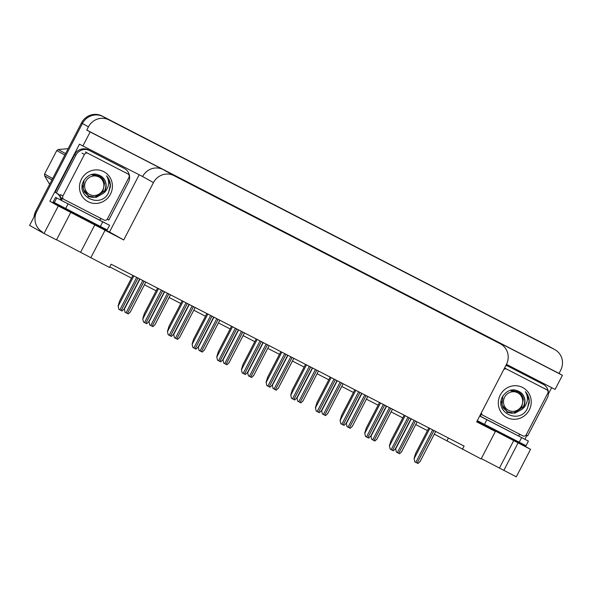 <?xml version="1.0" encoding="UTF-8"?>
<svg xmlns="http://www.w3.org/2000/svg" width="592" height="592" viewBox="0 0 592 592"><rect width="100%" height="100%" fill="white"/><g stroke="black" fill="none" stroke-linecap="round" stroke-linejoin="round"><path stroke-width="0.89" d="M139.053 175.047L109.52 232.02L49.869 201.28L79.461 144.189L142.628 176.534A15.584 15.022 119.2 0 1 163.155 169.586L90.147 131.964L82.828 146.076M522.47 443.948L522.122 444.622L476.93 421.334M551.655 387.649L548.414 393.895M526.873 435.46L524.926 439.22M506.463 364.361L555.089 389.418L562.4 375.306L489.392 337.684A15.584 15.022 119.2 0 1 489.828 337.921L500.662 343.989A15.584 15.022 119.2 0 0 500.225 343.752L173.989 175.646A15.584 15.022 119.2 0 0 153.461 182.602L123.728 239.967L109.52 232.02M559.033 373.419L86.772 130.077L88.445 126.851A15.584 15.022 -60.8 0 1 108.972 119.895L554.519 349.48A15.584 15.022 -60.8 0 1 554.956 349.717A15.584 15.022 -60.8 0 1 560.705 370.192L559.033 373.419L562.4 375.306M481.303 458.6L516.298 476.826L530.55 449.343L522.122 444.622M34.092 216.731A15.584 15.022 -60.8 0 1 35.809 211.026L81.467 122.944A15.584 15.022 -60.8 0 1 101.994 115.988L548.503 346.113A15.584 15.022 -60.8 0 1 548.939 346.342A15.584 15.022 -60.8 0 0 548.503 346.113L102.956 116.528L554.519 349.48M42.52 232.042A15.584 15.022 -60.8 0 1 36.771 211.559L82.429 123.484A15.584 15.022 -60.8 0 1 102.956 116.528A15.584 15.022 -60.8 0 0 82.429 123.484L29.6 225.397L44.045 233.477L58.29 205.994L49.869 201.28M90.147 131.964L86.772 130.077M44.045 233.477L56.514 239.901L70.759 212.417L58.29 205.994M434.291 434.143L481.118 458.955L495.371 431.472L476.671 421.837L506.404 364.465A15.584 15.022 119.2 0 0 500.662 343.989M109.757 266.911L131.483 278.107M144.433 284.782L156.147 290.813M169.097 297.495L180.804 303.526M193.762 310.201L205.468 316.232M218.426 322.906L230.133 328.945M243.09 335.62L254.797 341.651M267.754 348.325L279.461 354.356M292.418 361.031L304.125 367.07M317.083 373.744L328.789 379.775M341.747 386.45L353.454 392.481M366.411 399.163L378.118 405.194M391.068 411.869L402.782 417.9M415.732 424.575L427.439 430.613M56.588 239.753L109.476 267.451L111.148 264.224L464.098 446.087L462.426 449.321M123.728 239.967L70.759 212.417M530.55 449.343L485.255 425.811L495.371 431.472M90.783 257.816L105.028 230.332M448.41 438.006L447.019 440.7M499.5 467.976L513.752 440.492M503.836 470.403L518.081 442.92M80.667 252.162L94.912 224.671M547.533 345.573A15.584 15.022 -60.8 0 1 547.977 345.809L554.956 349.717M125.075 312.28L124.32 308.943L125.075 312.28L126.074 312.798L128.294 313.938L130.233 311.991M124.32 308.943L124.527 308.269M118.859 309.35L118.104 306.005L118.859 309.35L119.858 309.868L122.078 311.007L124.009 309.061M132.874 275.421L119.651 300.928L118.104 306.005M479.742 415.91L528.404 441.092L479.675 416.035M528.404 441.092L526.014 445.702L477.285 420.646M505.879 365.493A10.39 10.012 -60.8 0 1 508.387 366.374L543.116 384.267A10.39 10.012 -60.8 0 1 543.412 384.423L542.205 383.749A10.39 10.012 119.2 0 0 541.909 383.594L507.189 365.701A10.39 10.012 119.2 0 0 506.027 365.197M543.412 384.423A10.39 10.012 -60.8 0 1 547.237 398.076L527.635 435.89L526.776 435.409M518.599 435.912L519.08 434.987A10.39 10.012 -60.8 0 1 520.412 434.617M526.044 435.083A10.39 10.012 -60.8 0 1 527.213 435.638A10.39 10.012 -60.8 0 1 527.635 435.89M480.238 414.948L480.793 415.258L480.319 416.183M480.519 414.415A10.39 10.012 -60.8 0 1 480.793 415.258M149.739 324.986L148.984 321.648L149.739 324.986L152.07 326.192L152.958 326.643L154.889 324.697M148.984 321.648L149.191 320.975M174.403 337.699L173.648 334.354L174.403 337.699L175.402 338.217L177.622 339.357L179.554 337.41M173.648 334.354L173.856 333.688M199.067 350.405L198.313 347.067L199.067 350.405L201.398 351.611L202.286 352.062L204.218 350.116M198.313 347.067L198.52 346.394M143.523 322.055L142.768 318.718L143.523 322.055L145.854 323.262L146.742 323.713L148.673 321.767M157.539 288.126L144.315 313.634L142.768 318.718M168.187 334.769L167.432 331.424L168.187 334.769L171.406 336.426L173.338 334.473M182.203 300.832L168.979 326.34L167.432 331.424M192.851 347.474L192.097 344.137L192.851 347.474L195.182 348.681L196.07 349.132L198.002 347.186M206.867 313.545L193.643 339.053L192.097 344.137M217.516 360.18L216.761 356.843L217.516 360.18L219.847 361.386L220.735 361.838L222.666 359.892M231.531 326.251L218.307 351.759L216.761 356.843M102.756 221.845L55.567 197.365L53.169 201.983L100.366 226.455L102.756 221.845L109.572 225.278L107.182 229.888L100.366 226.455M55.567 197.365L109.572 225.278M74.666 154.519L75.872 155.193A10.39 10.012 -60.8 0 1 89.555 150.553L124.283 168.446A10.39 10.012 -60.8 0 1 124.572 168.609L123.373 167.936A10.39 10.012 119.2 0 0 123.077 167.773L88.356 149.88A10.39 10.012 119.2 0 0 74.666 154.519L55.071 192.333L56.27 193.007A10.39 10.012 -60.8 0 1 57.313 193.51A10.39 10.012 -60.8 0 1 60.221 196.004M124.572 168.609A10.39 10.012 -60.8 0 1 128.405 182.262L108.802 220.076L107.936 219.588M99.767 220.091L100.248 219.173A10.39 10.012 -60.8 0 1 101.58 218.796M107.211 219.269A10.39 10.012 -60.8 0 1 108.38 219.824A10.39 10.012 -60.8 0 1 108.802 220.076M60.243 199.763A5.195 1.376 117.3 0 1 60.28 199.689L60.754 198.771L61.96 199.445L61.479 200.362M56.699 193.192A10.39 10.012 -60.8 0 1 60.754 198.771M61.427 197.994A10.39 10.012 -60.8 0 1 61.96 199.445M75.872 155.193L56.27 193.007M529.292 409.967A16.939 16.332 -60.8 0 1 506.981 417.53A16.939 16.332 -60.8 0 1 500.262 395.012A16.939 16.332 -60.8 0 1 522.566 387.457A16.939 16.332 -60.8 0 1 529.292 409.967M502.763 396.263C493.447 412.025 519.325 424.849 527.206 408.872L529.278 402.53C529.411 398.32 528.101 394.694 525.363 391.66C528.464 396.914 528.079 402.131 524.201 407.303L522.218 409.153A11.744 11.322 119.2 0 0 523.631 407A11.744 11.322 119.2 0 0 520.886 392.644C514.004 387.982 507.958 389.188 502.763 396.263M502.874 396.078L501.986 404.81L507.499 411.877L514.973 413.194L522.218 409.153M501.18 400.851L503.015 407.784L507.499 411.877M507.307 411.766L513.338 413.112L523.306 406.815C525.829 401.287 525.023 396.566 520.886 392.644M503.725 369.637A2.597 2.501 -60.8 0 1 506.693 369.112L546.756 389.758A2.597 2.501 -60.8 0 1 547.792 393.206L526.281 434.713A2.597 2.501 -60.8 0 1 522.854 435.875L482.791 415.229A2.597 2.501 -60.8 0 1 481.503 412.513M527.494 408.347L529.107 400.932L527.021 393.865L525.363 391.66M110.46 194.154A16.939 16.332 -60.8 0 1 88.149 201.709A16.939 16.332 -60.8 0 1 81.422 179.198A16.939 16.332 -60.8 0 1 103.733 171.636A16.939 16.332 -60.8 0 1 110.46 194.154M83.931 180.449C74.607 196.204 100.492 209.035 108.366 193.059L110.445 186.709C110.578 182.499 109.268 178.88 106.53 175.839C109.631 181.1 109.239 186.317 105.369 191.482L103.378 193.332A11.744 11.322 119.2 0 0 104.799 191.186A11.744 11.322 119.2 0 0 102.053 176.83C95.164 172.168 89.126 173.375 83.931 180.449M84.034 180.257L83.154 188.996L88.659 196.056L96.141 197.373L103.378 193.332M82.347 185.03L84.182 191.963L88.659 196.056M88.474 195.952L94.505 197.291L104.473 191.001C106.997 185.474 106.19 180.745 102.053 176.83M84.441 154.453A2.597 2.501 -60.8 0 1 87.86 153.291L127.924 173.937A2.597 2.501 -60.8 0 1 128.96 177.393L107.441 218.899A2.597 2.501 -60.8 0 1 104.022 220.054L63.958 199.408A2.597 2.501 -60.8 0 1 62.922 195.959L84.441 154.453L82.029 153.106M63.884 199.371L61.472 198.024A2.597 2.501 -60.8 0 1 60.517 194.613L62.922 195.959M108.662 192.533L110.275 185.118L108.188 178.044L106.53 175.839M508.535 410.33A9.894 9.539 -60.8 0 1 504.606 397.18A9.894 9.539 -60.8 0 1 517.645 392.762A9.894 9.539 -60.8 0 1 521.567 405.92A9.894 9.539 -60.8 0 1 508.535 410.33M510.955 390.801L518.192 391.86L512.487 390.565L510.955 390.801L514.211 389.795M517.882 391.697C520.879 393.325 522.699 395.863 523.35 399.304L521.537 408.051L514.004 413.061M511.991 413.283L506.782 412.254M51.933 179.916L44.637 175.839L49.639 184.349M44.637 175.839A28.053 27.04 -60.8 0 1 44.585 174.018L52.651 178.532M64.817 155.052L56.751 150.546L44.585 174.018M56.751 150.546A28.053 27.04 -60.8 0 1 58.275 149.532L65.564 153.617M68.139 148.644L58.275 149.532M89.703 194.516A9.894 9.539 -60.8 0 1 85.773 181.359A9.894 9.539 -60.8 0 1 98.812 176.949A9.894 9.539 -60.8 0 1 102.734 190.099A9.894 9.539 -60.8 0 1 89.703 194.516M92.115 174.98L99.36 176.046L93.647 174.751L92.115 174.98L95.379 173.981M99.049 175.883C102.046 177.511 103.866 180.049 104.518 183.49L102.705 192.237L95.171 197.24M93.159 197.469L87.949 196.44M223.732 363.118L222.977 359.773L223.732 363.118L226.951 364.776L228.882 362.822M222.977 359.773L223.177 359.107M248.396 375.824L247.641 372.486L248.396 375.824L250.727 377.03L251.615 377.481L253.546 375.535M247.641 372.486L247.841 371.813M273.06 388.53L272.305 385.192L273.06 388.53L275.391 389.736L276.272 390.187L278.21 388.241M272.305 385.192L272.505 384.519M242.18 372.893L241.425 369.549L242.18 372.893L245.399 374.551L247.33 372.597M256.188 338.964L242.972 364.465L241.425 369.549M266.844 385.599L266.089 382.262L266.844 385.599L267.836 386.117L270.056 387.257L271.994 385.311M280.852 351.67L267.636 377.178L266.089 382.262M291.508 398.305L290.746 394.968L291.508 398.305L292.5 398.823L294.72 399.963L296.659 398.016M305.516 364.376L292.3 389.884L290.746 394.968M297.724 401.243L296.969 397.898L297.724 401.243L300.936 402.9L302.875 400.947M296.969 397.898L297.169 397.232M322.388 413.949L321.626 410.611L322.388 413.949L323.38 414.467L325.6 415.606L327.539 413.66M321.626 410.611L321.833 409.938M347.045 426.654L346.29 423.317L347.045 426.654L348.044 427.172L350.264 428.312L352.203 426.366M346.29 423.317L346.498 422.644M371.709 439.368L370.955 436.023L371.709 439.368L372.708 439.886L374.928 441.025L376.867 439.079M370.955 436.023L371.162 435.357M396.374 452.073L395.619 448.736L396.374 452.073L398.705 453.28L399.593 453.731L401.524 451.785M395.619 448.736L395.826 448.063M316.165 411.018L315.41 407.673L316.165 411.018L317.164 411.536L319.384 412.676L321.323 410.73M330.181 377.089L316.957 402.597L315.41 407.673M340.829 423.724L340.074 420.387L340.829 423.724L341.828 424.242L344.048 425.382L345.987 423.435M354.845 389.795L341.621 415.303L340.074 420.387M365.493 436.437L364.739 433.092L365.493 436.437L368.712 438.095L370.644 436.141M379.509 402.501L366.285 428.009L364.739 433.092M390.158 449.143L389.403 445.806L390.158 449.143L392.489 450.349L393.377 450.801L395.308 448.854M404.173 415.214L390.949 440.722L389.403 445.806M414.822 461.849L414.067 458.511L414.822 461.849L417.153 463.055L418.041 463.506L419.972 461.56M428.837 427.92L415.614 453.428L414.067 458.511M108.972 119.895L101.994 115.988M88.445 126.851L81.467 122.944M173.989 175.646L163.155 169.586M500.225 343.752L489.392 337.684M153.461 182.602L142.628 176.534M35.809 211.026L36.771 211.559M139.964 279.069L124.438 309.009M142.798 280.534L126.074 312.798M144.137 281.222L127.413 313.486M133.851 275.924L118.222 306.079M136.693 277.389L119.858 309.868M138.032 278.077L121.19 310.556M508.387 366.374L507.189 365.701M543.116 384.267L541.909 383.594M519.199 442.268L521.589 437.658M486.861 419.765L484.471 424.375M164.62 291.775L149.103 321.715M167.462 293.24L150.738 325.504M168.801 293.928L152.07 326.192M189.285 304.488L173.767 334.428M192.126 305.946L175.402 338.217M193.458 306.634L176.734 338.905M213.949 317.194L198.431 347.134M216.79 318.659L200.066 350.923M218.122 319.347L201.398 351.611M158.515 288.63L142.887 318.785M161.357 290.095L144.522 322.573M162.689 290.783L145.854 323.262M183.18 301.343L167.551 331.49M186.021 302.801L169.186 335.279M187.353 303.489L170.518 335.967M207.844 314.049L192.215 344.204M210.685 315.514L193.85 347.992M212.017 316.202L195.182 348.681M232.508 326.754L216.879 356.909M235.35 328.22L218.515 360.698M236.682 328.908L219.847 361.386M89.555 150.553L88.356 149.88M124.283 168.446L123.077 167.773M68.028 203.951L65.638 208.562M56.721 198.017L54.331 202.627M506.693 369.112L504.606 367.943M546.756 389.758L544.351 388.411M87.86 153.291L85.455 151.944M127.924 173.937L125.519 172.59M238.613 329.907L223.095 359.84M241.455 331.365L224.731 363.629M242.787 332.053L226.063 364.317M263.277 342.613L247.759 372.553M266.119 344.078L249.395 376.342M267.451 344.766L250.727 377.03M287.941 355.318L272.424 385.259M290.783 356.784L274.059 389.048M292.115 357.472L275.391 389.736M257.172 339.468L241.543 369.615M260.014 340.925L243.179 373.404M261.346 341.614L244.511 374.092M281.836 352.173L266.208 382.328M284.671 353.639L267.836 386.117M286.01 354.327L269.175 386.805M306.501 364.887L290.872 395.034M309.335 366.344L292.5 398.823M310.674 367.033L293.839 399.511M312.606 368.032L297.088 397.965M315.44 369.489L298.716 401.753M316.779 370.178L300.055 402.442M337.27 380.737L321.752 410.678M340.104 382.203L323.38 414.467M341.443 382.891L324.719 415.155M361.934 393.443L346.416 423.384M364.768 394.908L348.044 427.172M366.108 395.597L349.384 427.861M386.598 406.156L371.073 436.097M389.432 407.614L372.708 439.886M390.772 408.302L374.048 440.574M411.255 418.862L395.737 448.803M414.097 420.327L397.373 452.591M415.436 421.016L398.705 453.28M331.165 377.592L315.536 407.747M333.999 379.058L317.164 411.536M335.338 379.746L318.503 412.224M355.829 390.298L340.193 420.453M358.663 391.763L341.828 424.242M360.003 392.452L343.168 424.93M380.486 403.011L364.857 433.159M383.327 404.469L366.492 436.948M384.667 405.157L367.824 437.636M405.15 415.717L389.521 445.872M407.992 417.182L391.157 449.661M409.324 417.871L392.489 450.349M429.814 428.423L414.185 458.578M432.656 429.888L415.821 462.367M433.988 430.576L417.153 463.055M145.832 282.095L130.233 312.184M139.727 278.95L124.017 309.246M170.496 294.801L154.897 324.89M195.16 307.514L179.561 337.595M219.824 320.22L204.225 350.309M164.391 291.656L148.681 321.959M189.055 304.362L173.345 334.665M213.712 317.075L198.009 347.378M238.376 329.781L222.673 360.084M482.717 415.184L480.704 414.06M546.83 389.795L544.425 388.448M127.998 173.981L125.593 172.635M244.481 332.926L228.889 363.014M269.145 345.639L253.554 375.728M293.81 358.345L278.218 388.433M263.04 342.494L247.338 372.79M287.705 355.2L272.002 385.503M312.369 367.906L296.666 398.209M318.474 371.051L302.882 401.139M343.138 383.764L327.546 413.852M367.802 396.47L352.203 426.558M392.466 409.183L376.867 439.264M417.131 421.889L401.531 451.977M337.033 380.619L321.323 410.915M361.697 393.325L345.987 423.628M386.361 406.031L370.651 436.334M411.026 418.744L395.315 449.047M435.69 431.45L419.98 461.753"/></g></svg>
